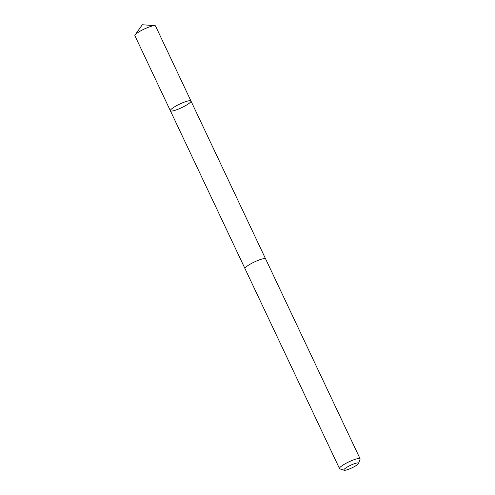 <?xml version="1.0" encoding="UTF-8"?>
<svg xmlns="http://www.w3.org/2000/svg" width="495" height="495" viewBox="0 0 495 495"><rect width="100%" height="100%" fill="white"/><g stroke="black" fill="none" stroke-linecap="round" stroke-linejoin="round"><path stroke-width="0.74" d="M189.362 103.146A11.397 2.036 -25.3 0 1 178.169 109.191A11.397 2.036 -25.3 0 1 170.367 110.75A11.397 2.036 -25.3 0 1 179.796 104.037A11.397 2.036 -25.3 0 1 190.971 101.005A11.397 2.036 -25.3 0 1 189.362 103.146M155.51 25.969A11.404 2.036 154.7 0 0 154.762 25.641A11.404 2.036 154.7 0 0 146.13 28.184A11.404 2.036 154.7 0 0 136.502 33.58A11.404 2.036 154.7 0 0 135.11 34.928A11.404 2.036 154.7 0 0 134.894 35.714L170.367 110.75A11.397 2.036 -25.3 0 1 179.796 104.037A11.397 2.036 -25.3 0 1 190.971 101.005L155.51 25.969M358.504 463.431L360.094 459.218A11.404 2.036 154.7 0 0 360.106 458.803L265.617 258.916A11.404 2.036 154.7 0 0 257.808 260.469A11.404 2.036 154.7 0 0 246.615 266.52A11.404 2.036 154.7 0 0 245.006 268.655L339.49 468.548A11.404 2.036 154.7 0 0 339.824 468.802L344.087 470.25A8.112 1.448 154.7 0 0 351.803 467.917A8.112 1.448 154.7 0 0 358.504 463.431A8.112 1.448 154.7 0 0 353.603 463.994A8.112 1.448 154.7 0 0 344.996 468.548A8.112 1.448 154.7 0 0 344.087 470.25M360.106 458.803A11.404 2.036 154.7 0 0 352.298 460.362A11.404 2.036 154.7 0 0 341.104 466.414A11.404 2.036 154.7 0 0 339.49 468.548M154.762 25.641L142.319 24.75L135.11 34.928M265.58 258.848L190.971 101.005M244.982 268.587L170.367 110.75"/></g></svg>
